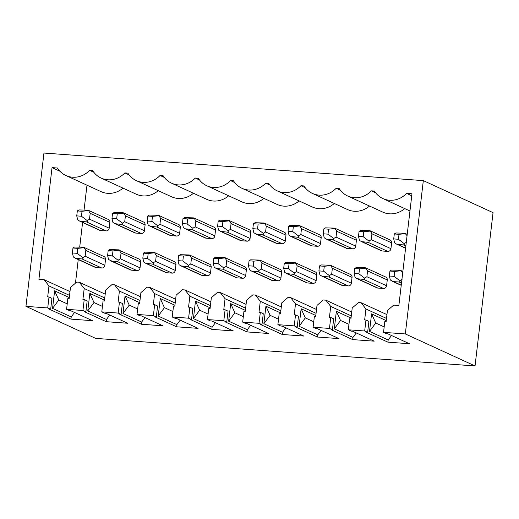 <?xml version="1.0" encoding="UTF-8"?>
<svg xmlns="http://www.w3.org/2000/svg" width="519" height="519" viewBox="0 0 519 519"><rect width="100%" height="100%" fill="white"/><g stroke="black" fill="none" stroke-linecap="round" stroke-linejoin="round"><path stroke-width="0.78" d="M383.541 332.355L386.486 333.704L387.803 333.801L409.413 343.721L387.92 342.164L366.31 332.238L367.634 332.335L364.682 330.986L348.32 329.792L351.272 331.148L352.589 331.245L374.193 341.165L352.699 339.601L331.096 329.682L332.413 329.779L329.468 328.423L313.106 327.236L316.052 328.585L317.369 328.683L338.972 338.602L317.485 337.039L295.875 327.119L297.192 327.217L294.247 325.861L277.886 324.673L280.831 326.029L282.148 326.12L303.758 336.046L282.265 334.483L260.661 324.563L261.978 324.654L259.026 323.305L242.665 322.117L245.617 323.467L246.934 323.564L268.537 333.483L247.044 331.92L225.441 322.001L226.758 322.098L223.812 320.742L207.451 319.555L210.396 320.904L211.713 321.002L233.316 330.927L211.83 329.364L190.22 319.438L191.537 319.535L188.592 318.186L172.23 316.992L175.175 318.348L176.492 318.445L198.102 328.365L176.609 326.801L155.006 316.882L156.323 316.979L153.371 315.623L137.01 314.436L139.961 315.786L141.278 315.883L162.882 325.802L141.389 324.245L119.785 314.319L121.102 314.417L118.157 313.067L101.795 311.874L104.741 313.229L106.058 313.327L127.661 323.246L106.174 321.683L84.565 311.763L85.882 311.854L82.936 310.505L66.575 309.318L69.52 310.667L70.837 310.764L92.447 320.684L70.954 319.12L49.35 309.201L50.667 309.298L47.722 307.942L25.95 306.359L43.959 153.047L423.322 180.618L405.313 333.938L383.541 332.355L384.826 321.404L386.142 321.501L387.434 310.544L393.661 305.107L398.864 305.49L411.982 193.782L406.591 193.392L411.755 195.767M405.313 333.938L475.041 365.953L493.05 212.641L423.322 180.618M348.32 329.792L349.611 318.841L350.928 318.938L352.213 307.988L358.447 302.551L361.081 302.739L365.94 308.987L386.506 318.426M364.682 330.986L365.973 320.028L364.656 319.938L365.94 308.987M313.106 327.236L314.391 316.285L315.708 316.376L316.992 305.425L323.227 299.988L325.861 300.183L330.72 306.424L351.285 315.87M329.468 328.423L330.752 317.472L329.435 317.375L330.72 306.424M277.886 324.673L279.17 313.723L280.487 313.82L281.778 302.869L288.006 297.432L290.64 297.621L295.506 303.868L316.071 313.307M294.247 325.861L295.532 314.91L294.215 314.819L295.506 303.868M242.665 322.117L243.956 311.16L245.273 311.257L246.557 300.306L252.792 294.87L255.426 295.064L260.285 301.305L280.85 310.751M259.026 323.305L260.317 312.354L259 312.256L260.285 301.305M207.451 319.555L208.735 308.604L210.052 308.701L211.337 297.75L217.571 292.307L220.205 292.502L225.064 298.743L245.63 308.189M223.812 320.742L225.097 309.791L223.78 309.694L225.064 298.743M172.23 316.992L173.515 306.041L174.832 306.139L176.123 295.188L182.351 289.751L184.991 289.939L189.85 296.187L210.416 305.626M188.592 318.186L189.876 307.235L188.559 307.138L189.85 296.187M137.01 314.436L138.301 303.485L139.617 303.583L140.902 292.625L147.137 287.189L149.77 287.383L154.63 293.624L175.195 303.07M153.371 315.623L154.662 304.672L153.345 304.575L154.63 293.624M101.795 311.874L103.08 300.923L104.397 301.02L105.681 290.069L111.916 284.633L114.55 284.821L119.409 291.068L139.974 300.507M118.157 313.067L119.441 302.11L118.124 302.019L119.409 291.068M66.575 309.318L67.859 298.367L69.183 298.457L70.467 287.507L76.695 282.07L79.336 282.265L84.195 288.506L104.76 297.951M82.936 310.505L84.221 299.554L82.904 299.457L84.195 288.506M47.722 307.942L49.007 296.991L47.69 296.9L48.974 285.95L44.115 279.702L38.912 279.326L52.036 167.624L57.434 168.013A22.213 20.682 -65.3 0 0 65.887 175.5A22.213 20.682 -65.3 0 0 89.625 170.355L92.654 170.576A22.213 20.682 -65.3 0 0 101.108 178.062A22.213 20.682 -65.3 0 0 124.839 172.911L127.869 173.132A22.213 20.682 -65.3 0 0 136.322 180.618A22.213 20.682 -65.3 0 0 160.06 175.474L163.089 175.694A22.213 20.682 -65.3 0 0 171.542 183.181A22.213 20.682 -65.3 0 0 195.28 178.036L198.303 178.251A22.213 20.682 -65.3 0 0 206.763 185.737A22.213 20.682 -65.3 0 0 230.494 180.593L233.524 180.813A22.213 20.682 -65.3 0 0 241.977 188.3A22.213 20.682 -65.3 0 0 265.715 183.155L268.745 183.376A22.213 20.682 -65.3 0 0 277.198 190.856A22.213 20.682 -65.3 0 0 300.936 185.711L303.959 185.932A22.213 20.682 -65.3 0 0 312.419 193.418A22.213 20.682 -65.3 0 0 336.15 188.274L339.179 188.494A22.213 20.682 -65.3 0 0 347.633 195.981A22.213 20.682 -65.3 0 0 371.37 190.83L374.4 191.05A22.213 20.682 -65.3 0 0 382.853 198.537A22.213 20.682 -65.3 0 0 406.591 193.392M475.041 365.953L95.678 338.382L25.95 306.359M389.347 276.017L394.135 276.368L394.712 271.398L389.931 271.054L389.347 276.017L390.34 280.026L393.447 281.603L398.994 282.005C399.877 281.817 400.149 281.382 399.799 280.701L402.108 279.287M86.978 185.186L84.072 209.929M82.599 222.463L79.712 247.018M78.239 259.552L75.469 283.14M123.009 188.118A22.213 20.682 114.7 0 1 100.997 191.621L65.887 175.5M158.23 190.674A22.213 20.682 114.7 0 1 136.218 194.184L101.108 178.062M193.444 193.237A22.213 20.682 114.7 0 1 171.432 196.74L136.322 180.618M228.665 195.799A22.213 20.682 114.7 0 1 206.653 199.302L171.542 183.181M263.886 198.355A22.213 20.682 114.7 0 1 241.873 201.859L206.763 185.737M299.1 200.918A22.213 20.682 114.7 0 1 277.088 204.421L241.977 188.3M334.32 203.474A22.213 20.682 114.7 0 1 312.308 206.984L277.198 190.856M369.541 206.037A22.213 20.682 114.7 0 1 347.529 209.54L312.419 193.418M404.755 208.593A22.213 20.682 114.7 0 1 382.743 212.102L347.633 195.981M382.276 250.995A2.965 2.757 114.7 0 1 381.387 250.768L361.451 241.614L368.133 242.354C369.009 242.172 369.281 241.744 368.944 241.069L371.247 239.635L371.935 233.797L370.157 230.793L390.087 239.947A2.965 2.757 114.7 0 1 391.624 242.84L390.943 248.679A2.965 2.757 114.7 0 1 387.823 251.397L382.276 250.995L362.586 241.951M377.923 288.084A2.965 2.757 114.7 0 1 377.028 287.857L357.098 278.703L363.774 279.443C364.656 279.261 364.928 278.826 364.585 278.139L366.894 276.724L367.575 270.886L365.798 267.882L385.734 277.036A2.965 2.757 114.7 0 1 387.271 279.929L386.584 285.768A2.965 2.757 114.7 0 1 383.47 288.486L377.923 288.084L358.227 279.04M347.062 248.432A2.965 2.757 114.7 0 1 346.167 248.205L326.237 239.051L332.913 239.797C333.795 239.616 334.061 239.181 333.723 238.506L336.033 237.079L336.714 231.234L334.937 228.237L354.873 237.384A2.965 2.757 114.7 0 1 356.41 240.278L355.723 246.116A2.965 2.757 114.7 0 1 352.609 248.841L347.062 248.432L327.366 239.395M323.013 276.478L342.702 285.521A2.965 2.757 114.7 0 1 341.807 285.294L321.877 276.14L328.559 276.887C329.442 276.698 329.708 276.264 329.364 275.583L331.673 274.168L332.361 268.323L330.584 265.326M342.702 285.521L348.249 285.924A2.965 2.757 114.7 0 0 351.363 283.205L352.051 277.367A2.965 2.757 114.7 0 0 350.513 274.473L330.584 265.319M311.841 245.876A2.965 2.757 114.7 0 1 310.946 245.649L291.016 236.495L297.698 237.235C298.574 237.053 298.847 236.625 298.509 235.95L300.812 234.517L301.5 228.678L299.723 225.674L319.652 234.828A2.965 2.757 114.7 0 1 321.19 237.721L320.502 243.56A2.965 2.757 114.7 0 1 317.388 246.278L311.841 245.876L292.152 236.833M307.482 282.965A2.965 2.757 114.7 0 1 306.593 282.732L286.657 273.584L293.339 274.324C294.221 274.136 294.494 273.701 294.143 273.02L296.453 271.606L297.14 265.767L295.363 262.763L315.293 271.911A2.965 2.757 114.7 0 1 316.83 274.804L316.149 280.649A2.965 2.757 114.7 0 1 313.028 283.368L307.482 282.965L287.792 273.922M276.621 243.314A2.965 2.757 114.7 0 1 275.732 243.087L255.796 233.933L262.478 234.679C263.354 234.491 263.626 234.063 263.289 233.388L265.592 231.961L266.279 226.115L264.502 223.118L284.431 232.265A2.965 2.757 114.7 0 1 285.969 235.159L285.288 240.998A2.965 2.757 114.7 0 1 282.167 243.716L276.621 243.314L256.931 234.27M272.267 280.403A2.965 2.757 114.7 0 1 271.372 280.176L251.443 271.022L258.118 271.761C259.007 271.58 259.273 271.145 258.929 270.464L261.239 269.043L261.926 263.204L260.142 260.201L280.078 269.355A2.965 2.757 114.7 0 1 281.616 272.248L280.928 278.087A2.965 2.757 114.7 0 1 277.814 280.805L272.267 280.403L252.578 271.359M241.406 240.758A2.965 2.757 114.7 0 1 240.511 240.524L220.581 231.377L227.257 232.116C228.139 231.935 228.405 231.506 228.068 230.832L230.378 229.398L231.059 223.559L229.281 220.556L249.217 229.703A2.965 2.757 114.7 0 1 250.755 232.596L250.067 238.442A2.965 2.757 114.7 0 1 246.953 241.16L241.406 240.758L221.71 231.714M237.047 277.847A2.965 2.757 114.7 0 1 236.151 277.613L216.222 268.459L222.904 269.205C223.786 269.017 224.052 268.583 223.708 267.901L226.018 266.487L226.706 260.648L224.928 257.645L244.858 266.792A2.965 2.757 114.7 0 1 246.395 269.685L245.708 275.531A2.965 2.757 114.7 0 1 242.594 278.249L237.047 277.847L217.357 268.803M206.186 238.195A2.965 2.757 114.7 0 1 205.29 237.968L185.361 228.814L192.043 229.554C192.919 229.372 193.191 228.944 192.854 228.269L195.157 226.835L195.845 220.997L194.067 217.993L213.997 227.147A2.965 2.757 114.7 0 1 215.534 230.04L214.847 235.879A2.965 2.757 114.7 0 1 211.733 238.597L206.186 238.195L186.496 229.151M201.826 275.284A2.965 2.757 114.7 0 1 200.937 275.057L181.001 265.903L187.683 266.643C188.566 266.461 188.838 266.026 188.494 265.345L190.797 263.924L191.485 258.086L189.707 255.082L209.644 264.236A2.965 2.757 114.7 0 1 211.175 267.129L210.493 272.968A2.965 2.757 114.7 0 1 207.373 275.686L201.826 275.284L182.137 266.241M151.276 226.595L170.965 235.639A2.965 2.757 114.7 0 1 170.076 235.405L150.14 226.252L156.822 226.998C157.705 226.816 157.971 226.388 157.633 225.707L159.936 224.279L160.624 218.441L158.846 215.437M170.965 235.639L176.512 236.041A2.965 2.757 114.7 0 0 179.632 233.323L180.314 227.478A2.965 2.757 114.7 0 0 178.776 224.584L158.846 215.43M166.612 272.722A2.965 2.757 114.7 0 1 165.717 272.494L145.787 263.341L152.463 264.087C153.352 263.899 153.618 263.464 153.274 262.783L155.583 261.368L156.271 255.523L154.487 252.526L174.423 261.673A2.965 2.757 114.7 0 1 175.96 264.567L175.273 270.405A2.965 2.757 114.7 0 1 172.159 273.124L166.612 272.722L146.922 263.684M135.751 233.076A2.965 2.757 114.7 0 1 134.856 232.849L114.926 223.695L121.602 224.435C122.484 224.253 122.756 223.825 122.413 223.151L124.722 221.717L125.41 215.878L123.626 212.874L143.562 222.028A2.965 2.757 114.7 0 1 145.099 224.922L144.412 230.76A2.965 2.757 114.7 0 1 141.298 233.479L135.751 233.076L116.061 224.033M107.602 255.536L112.383 255.886L112.967 250.924L108.186 250.573L107.602 255.536L108.588 259.552L131.391 270.165A2.965 2.757 114.7 0 1 130.503 269.938L110.566 260.785M131.391 270.165L136.938 270.568A2.965 2.757 114.7 0 0 140.052 267.849L140.74 262.011A2.965 2.757 114.7 0 0 139.202 259.117L119.221 250.268C119.668 250.119 119.467 249.976 118.617 249.847L109.762 249.581L108.186 250.573M100.53 230.514A2.965 2.757 114.7 0 1 99.635 230.287L79.705 221.133L86.388 221.879C87.263 221.697 87.536 221.263 87.198 220.588L89.502 219.161L90.189 213.315L88.412 210.318L108.341 219.466A2.965 2.757 114.7 0 1 109.879 222.359L109.191 228.198A2.965 2.757 114.7 0 1 106.077 230.916L100.53 230.514L80.841 221.477M96.177 267.603A2.965 2.757 114.7 0 1 95.282 267.376L75.346 258.222L82.028 258.968C82.91 258.78 83.183 258.345 82.839 257.664L85.148 256.25L85.83 250.405L84.052 247.407L103.988 256.555A2.965 2.757 114.7 0 1 105.526 259.448L104.838 265.287A2.965 2.757 114.7 0 1 101.718 268.005L96.177 267.603L76.481 258.559M393.707 238.928L398.417 239.272L399.001 234.309L405.333 233.66C405.767 233.505 405.566 233.362 404.723 233.232L395.867 232.973L394.291 233.965L393.707 238.928L394.693 242.937L396.672 244.17L403.354 244.916C404.23 244.734 404.502 244.306 404.165 243.632L406.468 242.198M407.065 235.652L405.333 233.66L407.24 234.205M399.001 234.309L394.291 233.965M394.712 271.398L400.973 270.749C401.414 270.594 401.213 270.457 400.37 270.321L391.508 270.055L389.931 271.054M402.705 272.773L400.973 270.749L402.88 271.294M394.135 276.368L399.799 280.701M398.417 239.272L404.165 243.632M358.486 236.372L363.203 236.709L363.787 231.746L370.112 231.098C370.553 230.949 370.345 230.806 369.502 230.676L360.647 230.41L359.07 231.403L358.486 236.372L359.479 240.381L361.451 241.614M363.787 231.746L359.07 231.403M359.498 268.842L354.711 268.492L354.127 273.455L358.914 273.805L359.498 268.842L365.752 268.187C366.193 268.038 365.992 267.895 365.149 267.765L356.287 267.499L354.711 268.492M354.127 273.455L355.119 277.47L357.098 278.697M358.914 273.805L364.585 278.139M363.203 236.709L368.944 241.069M323.266 233.81L327.982 234.153L328.566 229.19L334.898 228.535C335.332 228.386 335.131 228.243 334.288 228.113L325.426 227.847L323.85 228.847L323.266 233.81L324.258 237.819L326.237 239.051M328.566 229.19L323.85 228.847M324.278 266.279L319.496 265.936L318.913 270.899L323.694 271.242L324.278 266.279L330.532 265.631C330.979 265.475 330.778 265.332 329.928 265.203L321.073 264.937L319.496 265.936M318.913 270.899L319.899 274.908L321.877 276.14M323.694 271.242L329.364 275.583M327.982 234.153L333.723 238.506M288.051 231.247L292.761 231.591L293.345 226.628L299.677 225.979C300.112 225.823 299.911 225.687 299.067 225.557L290.212 225.291L288.635 226.284L288.051 231.247L289.038 235.263L291.016 236.489M293.345 226.628L288.635 226.284M289.057 263.723L284.276 263.373L283.692 268.336L288.48 268.686L289.057 263.723L295.317 263.068C295.759 262.919 295.558 262.776 294.714 262.64L285.852 262.38L284.276 263.373M283.692 268.336L284.684 272.352L286.663 273.578M288.48 268.686L294.143 273.02M292.761 231.591L298.509 235.95M252.831 228.691L257.547 229.035L258.131 224.065L264.463 223.417C264.898 223.267 264.69 223.125 263.853 222.995L254.991 222.729L253.415 223.728L252.831 228.691L253.823 232.7L255.796 233.933M258.131 224.065L253.415 223.728M253.843 261.161L249.055 260.817L248.478 265.78L253.259 266.124L253.843 261.161L260.097 260.512C260.538 260.356 260.337 260.214 259.494 260.084L250.638 259.818L249.055 260.817M248.478 265.78L249.464 269.789L251.443 271.022M253.259 266.124L258.929 270.464M257.547 229.035L263.289 233.388M217.61 226.128L222.327 226.472L222.911 221.509L229.242 220.86C229.677 220.705 229.476 220.569 228.632 220.432L219.771 220.173L218.194 221.165L217.61 226.128L218.603 230.144L220.581 231.37M222.911 221.509L218.194 221.165M218.622 258.605L213.841 258.254L213.257 263.217L218.038 263.568L218.622 258.605L224.876 257.949C225.324 257.8 225.123 257.658 224.273 257.521L215.417 257.262L213.841 258.254M213.257 263.217L214.243 267.227L216.222 268.459M218.038 263.568L223.708 267.901M222.327 226.472L228.068 230.832M182.396 223.572L187.106 223.916L187.69 218.947L194.022 218.298C194.456 218.149 194.255 218.006 193.412 217.876L184.556 217.61L182.98 218.603L182.396 223.572L183.382 227.582L185.361 228.814M187.69 218.947L182.98 218.603M183.402 256.042L178.62 255.692L178.036 260.661L182.824 261.005L183.402 256.042L189.662 255.393C190.103 255.238 189.902 255.095 189.059 254.965L180.197 254.699L178.62 255.692M178.036 260.661L179.029 264.671L181.008 265.903M182.824 261.005L188.494 265.345M187.106 223.916L192.854 228.269M147.175 221.01L151.892 221.353L152.476 216.391L158.808 215.742C159.242 215.586 159.035 215.443 158.198 215.314L149.336 215.054L147.759 216.047L147.175 221.01L148.168 225.019L150.147 226.252M152.476 216.391L147.759 216.047M148.187 253.48L143.4 253.136L142.822 258.099L147.604 258.449L148.187 253.48L154.441 252.831C154.883 252.675 154.681 252.532 153.838 252.403L144.983 252.137L143.4 253.136M142.822 258.099L143.808 262.108L145.787 263.341M147.604 258.449L153.274 262.783M151.892 221.353L157.633 225.707M111.961 218.454L116.671 218.791L117.255 213.828L123.587 213.179C124.022 213.03 123.82 212.887 122.977 212.758L114.122 212.492L112.539 213.484L111.961 218.454L112.947 222.463L114.926 223.695M117.255 213.828L112.539 213.484M112.967 250.924L119.221 250.268L121.05 252.967L140.74 262.011M111.702 261.122L117.249 261.524C118.131 261.342 118.397 260.908 118.053 260.22L120.363 258.806L121.05 252.967M112.383 255.886L118.053 260.22M116.671 218.791L122.413 223.151M76.741 215.891L81.457 216.235L82.034 211.272L88.366 210.617C88.801 210.467 88.6 210.325 87.756 210.195L78.901 209.929L77.325 210.928L76.741 215.891L77.727 219.9L79.705 221.133M82.034 211.272L77.325 210.928M77.753 248.361L72.965 248.017L72.381 252.98L77.169 253.324L77.753 248.361L84.007 247.712C84.448 247.557 84.247 247.414 83.403 247.284L74.541 247.018L72.965 248.017M72.381 252.98L73.374 256.989L75.352 258.222M77.169 253.324L82.839 257.664M81.457 216.235L87.198 220.588M367.634 332.335L368.918 321.384L365.973 320.028M387.92 342.164L388.18 339.971L369.515 331.401L371.578 313.878L386.246 320.619M361.081 302.739L386.953 314.624M332.413 329.779L333.698 318.822L330.752 317.472M352.699 339.601L352.959 337.408L334.301 328.845L336.357 311.322L351.032 318.056M325.861 300.183L351.733 312.062M297.192 327.217L298.483 316.266L295.532 314.91M317.485 337.039L317.738 334.852L299.08 326.282L301.137 308.76L315.812 315.5M290.64 297.621L316.519 309.499M261.978 324.654L263.263 313.703L260.317 312.354M282.265 334.483L282.524 332.29L263.86 323.726L265.923 306.204L280.591 312.938M255.426 295.064L281.298 306.943M226.758 322.098L228.042 311.147L225.097 309.791M247.044 331.92L247.304 329.734L228.645 321.164L230.702 303.641L245.377 310.381M220.205 292.502L246.077 304.381M191.537 319.535L192.828 308.584L189.876 307.235M211.83 329.364L212.083 327.171L193.425 318.601L195.481 301.085L210.156 307.819M184.991 289.939L210.863 301.824M156.323 316.979L157.607 306.028L154.662 304.672M176.609 326.801L176.869 324.615L158.204 316.045L160.267 298.522L174.935 305.263M149.77 287.383L175.643 299.262M121.102 314.417L122.387 303.466L119.441 302.11M141.389 324.245L141.648 322.052L122.99 313.482L125.047 295.96L139.721 302.7M114.55 284.821L140.422 296.706M85.882 311.854L87.173 300.903L84.221 299.554M106.174 321.683L106.427 319.49L87.769 310.926L89.826 293.404L104.501 300.138M79.336 282.265L105.208 294.143M50.667 309.298L51.952 298.347L49.007 296.991M48.974 285.95L69.54 295.389M70.954 319.12L71.213 316.934L52.549 308.364L54.612 290.841L69.28 297.582M44.115 279.702L69.987 291.581M52.036 167.624L59.945 171.251M89.625 170.355L93.855 172.295M124.839 172.911L129.075 174.858M160.06 175.474L164.289 177.42M195.28 178.036L199.51 179.976M230.494 180.593L234.731 182.539M265.715 183.155L269.945 185.095M300.936 185.711L305.166 187.657M336.15 188.274L340.386 190.214M371.37 190.83L375.6 192.776M54.612 290.841L58.783 299.982L67.217 303.855M74.535 312.457L71.213 316.934M58.783 299.982L52.549 308.364M89.826 293.404L93.997 302.538L102.438 306.418M109.756 315.02L106.427 319.49M93.997 302.538L87.769 310.926M125.047 295.96L129.218 305.101L137.652 308.974M144.97 317.583L141.648 322.052M129.218 305.101L122.99 313.482M160.267 298.522L164.432 307.663L172.872 311.536M180.19 320.139L176.869 324.615M164.432 307.663L158.204 316.045M195.481 301.085L199.653 310.219L208.093 314.092M215.411 322.701L212.083 327.171M199.653 310.219L193.425 318.601M230.702 303.641L234.873 312.782L243.307 316.655M250.625 325.257L247.304 329.734M234.873 312.782L228.645 321.164M265.923 306.204L270.088 315.338L278.528 319.217M285.846 327.82L282.524 332.29M270.088 315.338L263.86 323.726M301.137 308.76L305.308 317.9L313.748 321.774M321.06 330.382L317.738 334.852M305.308 317.9L299.08 326.282M336.357 311.322L340.529 320.463L348.963 324.336M356.281 332.939L352.959 337.408M340.529 320.463L334.301 328.845M384.183 326.892L375.743 323.019L369.515 331.401M371.578 313.878L375.743 323.019M391.501 335.501L388.18 339.971M393.447 281.603L401.245 285.184M398.994 282.005L401.485 283.147M403.354 244.916L405.845 246.058M397.807 244.514L405.605 248.095M371.935 233.797L391.624 242.84M371.247 239.635L390.943 248.679M368.133 242.354L387.823 251.397M367.575 270.886L387.271 279.929M366.894 276.724L386.584 285.768M363.774 279.443L383.47 288.486M336.714 231.234L356.41 240.278M336.033 237.079L355.723 246.116M332.913 239.797L352.609 248.841M332.361 268.323L352.051 277.367M331.673 274.168L351.363 283.205M328.559 276.887L348.249 285.924M301.5 228.678L321.19 237.721M300.812 234.517L320.502 243.56M297.698 237.235L317.388 246.278M297.14 265.767L316.83 274.804M296.453 271.606L316.149 280.649M293.339 274.324L313.028 283.368M266.279 226.115L285.969 235.159M265.592 231.961L285.288 240.998M262.478 234.679L282.167 243.716M261.926 263.204L281.616 272.248M261.239 269.043L280.928 278.087M258.118 271.761L277.814 280.805M231.059 223.559L250.755 232.596M230.378 229.398L250.067 238.442M227.257 232.116L246.953 241.16M226.706 260.648L246.395 269.685M226.018 266.487L245.708 275.531M222.904 269.205L242.594 278.249M195.845 220.997L215.534 230.04M195.157 226.835L214.847 235.879M192.043 229.554L211.733 238.597M191.485 258.086L211.175 267.129M190.797 263.924L210.493 272.968M187.683 266.643L207.373 275.686M160.624 218.441L180.314 227.478M159.936 224.279L179.632 233.323M156.822 226.998L176.512 236.041M156.271 255.523L175.96 264.567M155.583 261.368L175.273 270.405M152.463 264.087L172.159 273.124M125.41 215.878L145.099 224.922M124.722 221.717L144.412 230.76M121.602 224.435L141.298 233.479M120.363 258.806L140.052 267.849M117.249 261.524L136.938 270.568M90.189 213.315L109.879 222.359M89.502 219.161L109.191 228.198M86.388 221.879L106.077 230.916M85.83 250.405L105.526 259.448M85.148 256.25L104.838 265.287M82.028 258.968L101.718 268.005M392.312 281.259L401.226 285.353M396.672 244.17L405.586 248.264M409.965 210.986L382.853 198.537"/></g></svg>
